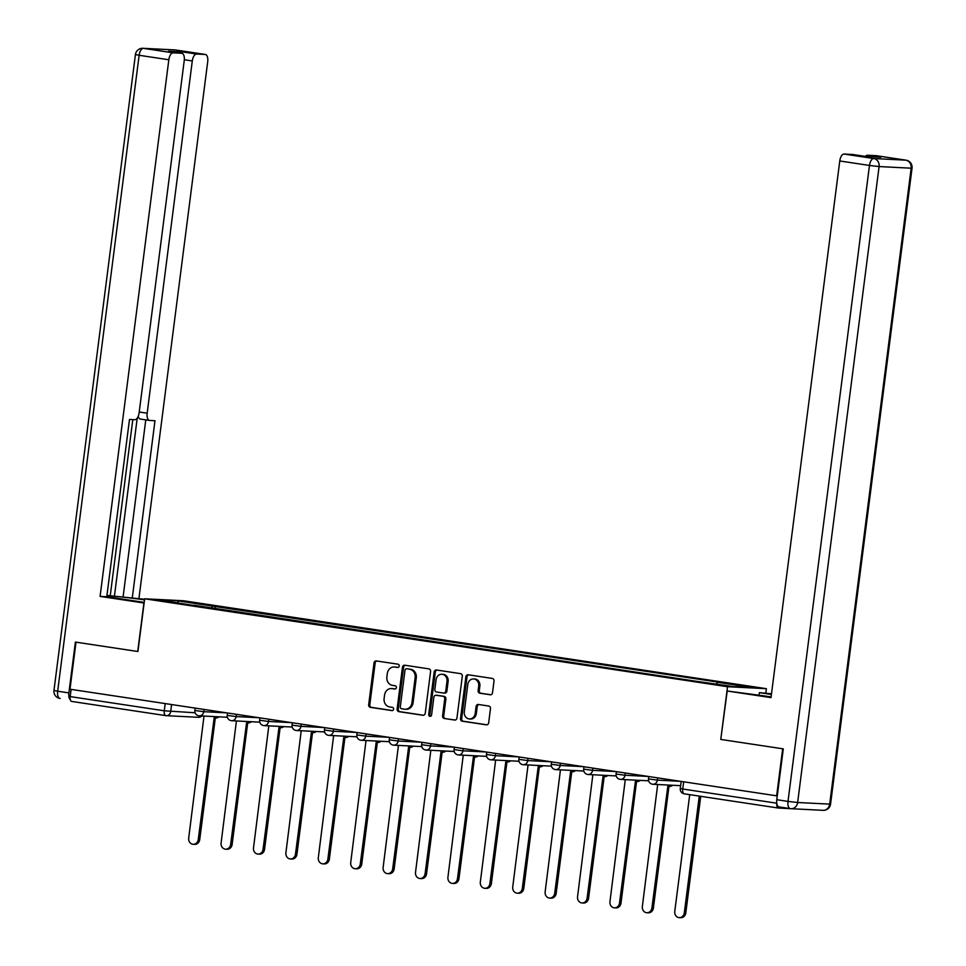 <?xml version="1.0" encoding="UTF-8"?>
<svg xmlns="http://www.w3.org/2000/svg" width="966" height="966" viewBox="0 0 966 966"><rect width="100%" height="100%" fill="white"/><g stroke="black" fill="none" stroke-linecap="round" stroke-linejoin="round"><path stroke-width="1.45" d="M399.236 666.045A1.642 1.437 -87.1 0 0 398.016 664.197L376.354 660.937A2.343 2.065 -87.1 0 0 374.023 662.942L368.674 704.721A2.343 2.065 -87.1 0 0 370.413 707.341L392.075 710.614A1.642 1.437 -87.1 0 0 392.486 707.366L389.684 706.943A7.499 6.593 -87.1 0 1 384.118 698.527L384.565 695.049A7.499 6.593 -87.1 0 1 391.459 688.553A7.499 6.593 -87.1 0 1 392.039 688.613L394.84 689.036A1.642 1.437 -87.1 0 0 395.251 685.788L392.45 685.365A7.499 6.593 -87.1 0 1 386.883 676.949L387.33 673.471A7.499 6.593 -87.1 0 1 394.225 666.975A7.499 6.593 -87.1 0 1 394.804 667.023L397.606 667.446A1.642 1.437 -87.1 0 0 399.236 666.045M490.173 694.783A2.343 2.065 -87.1 0 0 492.503 692.767L494.012 681.054A2.343 2.065 -87.1 0 0 492.274 678.422L468.208 674.787A2.343 2.065 -87.1 0 0 465.878 676.804L460.516 718.571A2.343 2.065 -87.1 0 0 462.267 721.204L486.321 724.826A2.343 2.065 -87.1 0 0 488.663 722.822L490.474 708.658A2.343 2.065 -87.1 0 0 488.736 706.037L478.436 704.48A2.343 2.065 -87.1 0 0 476.093 706.496L475.2 713.512A6.267 5.506 -87.1 0 1 469.428 718.946A6.267 5.506 -87.1 0 1 464.296 711.87L467.81 684.375A6.267 5.506 -87.1 0 1 473.582 678.941A6.267 5.506 -87.1 0 1 478.725 686.017L478.134 690.593A2.343 2.065 -87.1 0 0 479.873 693.226L490.535 694.795M727.531 686.717L720.769 739.437L782.677 748.783L776.652 795.827L69.987 689.217L76.012 642.173L137.921 651.507L144.671 598.787L727.531 686.717L766.388 688.686L183.54 600.755L144.671 598.787M430.595 671.479A2.343 2.065 -87.1 0 0 428.856 668.858L404.802 665.224A2.343 2.065 -87.1 0 0 402.46 667.24L397.111 709.008A2.343 2.065 -87.1 0 0 398.849 711.64L422.915 715.263A2.343 2.065 -87.1 0 0 425.245 713.246L430.595 671.479M436.499 670.006L460.565 673.64A2.343 2.065 -87.1 0 1 462.303 676.26L456.954 718.04A2.343 2.065 -87.1 0 1 454.624 720.044L444.324 718.499A2.343 2.065 -87.1 0 1 442.585 715.866L444.746 698.925A2.343 2.065 -87.1 0 0 443.008 696.293L436.173 695.266A2.343 2.065 -87.1 0 0 433.843 697.283L431.585 714.912A1.642 1.437 -87.1 0 1 428.723 714.49L434.169 672.022A2.343 2.065 -87.1 0 1 436.499 670.006M765.845 692.96L766.388 688.686M776.809 803.446A4.77 2.258 98.6 0 0 778.391 808.035A4.77 2.258 98.6 0 0 778.499 808.047L790.454 808.663M776.652 795.827L777.28 795.851M165.729 715.613L71.846 701.449A4.77 2.258 -81.4 0 1 71.738 701.437A4.77 2.258 -81.4 0 1 70.18 696.595L164.28 710.795L195.096 712.775M71.11 689.386L70.18 696.595M193.731 605.465L158.738 599.922L177.78 600.876L212.677 606.141L211.433 608.133M716.337 684.037L717.424 682.298L720.093 682.431L212.677 606.141M717.424 682.298L752.321 687.563L733.291 686.597L695.725 681.199L193.635 605.187M720.769 739.437L727.193 691.004L763.369 695.798A26.831 1.111 7.3 0 0 771.11 696.897M215.032 608.677L215.333 606.286M177.78 600.876L178.263 602.869M398.137 667.421L395.939 667.083A7.499 6.593 -87.1 0 0 395.36 667.023L394.225 666.975M391.459 688.553L392.594 688.613A7.499 6.593 -87.1 0 1 393.174 688.661L395.372 689M376.849 661.01A2.343 2.065 -87.1 0 0 375.158 663.002L369.809 704.769A2.343 2.065 -87.1 0 0 371.548 707.402L392.607 710.578M405.297 665.296A2.343 2.065 -87.1 0 0 403.595 667.301L398.246 709.068A2.343 2.065 -87.1 0 0 399.984 711.688L423.555 715.251M406.626 668.81A1.642 1.437 -87.1 0 0 404.995 670.223L400.298 706.883A1.642 1.437 -87.1 0 0 401.518 708.73L404.464 709.177A7.499 6.593 -87.1 0 0 405.044 709.225A7.499 6.593 -87.1 0 0 411.951 702.729L415.151 677.673A7.499 6.593 -87.1 0 0 409.584 669.257L407.761 668.87A1.642 1.437 -87.1 0 0 407.507 668.858M405.044 709.225L406.179 709.285A7.499 6.593 -87.1 0 0 413.074 702.789L411.951 702.729M407.761 668.87L410.719 669.317A7.499 6.593 -87.1 0 1 416.286 677.721L413.074 702.789M455.252 720.032L444.324 718.499M436.958 695.303A2.343 2.065 -87.1 0 1 437.308 695.327L444.143 696.353A2.343 2.065 -87.1 0 1 445.881 698.986L443.708 715.927A2.343 2.065 -87.1 0 0 445.459 718.547M436.994 670.078A2.343 2.065 -87.1 0 0 435.304 672.082L429.858 714.538A1.642 1.437 -87.1 0 0 430.643 716.241M447.004 681.344A6.267 5.506 -87.1 0 0 441.86 674.268A6.267 5.506 -87.1 0 0 436.089 679.702L434.857 689.386A2.343 2.065 -87.1 0 0 436.596 692.018L443.43 693.045A2.343 2.065 -87.1 0 0 445.761 691.04L447.004 681.344L448.139 681.404A6.267 5.506 -87.1 0 0 442.996 674.328L441.86 674.268M443.78 693.069L444.553 693.105A2.343 2.065 -87.1 0 0 446.896 691.088L445.761 691.04M448.139 681.404L446.896 691.088M473.582 678.941L474.717 678.989A6.267 5.506 -87.1 0 1 479.861 686.077L479.269 690.654A2.343 2.065 -87.1 0 0 481.008 693.286L490.813 694.759M469.428 718.946L470.563 719.006A6.267 5.506 -87.1 0 0 476.335 713.572L475.2 713.512M478.931 704.552A2.343 2.065 -87.1 0 0 477.228 706.557L476.335 713.572M468.703 674.872A2.343 2.065 -87.1 0 0 467.001 676.864L461.651 718.632A2.343 2.065 -87.1 0 0 463.402 721.264L486.961 724.814M203.041 716.023A4.77 4.202 -87.1 0 0 203.983 716.301L188.696 838.102A5.482 4.83 -87.1 0 0 193.2 844.296A5.482 4.83 -87.1 0 0 198.259 839.539L214.162 717.835A4.77 4.202 -87.1 0 0 217.435 716.748M218.908 716.832A4.77 4.202 92.9 0 1 215.998 717.943L214.524 717.871M215.321 717.907L199.733 839.611A5.482 4.83 92.9 0 1 194.673 844.369L193.2 844.296M235.438 720.914A4.77 4.202 -87.1 0 0 236.392 721.191L221.105 842.98A5.482 4.83 -87.1 0 0 225.609 849.186A5.482 4.83 -87.1 0 0 230.657 844.429L246.571 722.725A4.77 4.202 -87.1 0 0 249.844 721.638M251.317 721.723A4.77 4.202 92.9 0 1 248.407 722.834L246.934 722.761M247.719 722.797L232.13 844.501A5.482 4.83 92.9 0 1 227.082 849.259L225.609 849.186M267.848 725.804A4.77 4.202 -87.1 0 0 268.789 726.082L253.515 847.87A5.482 4.83 -87.1 0 0 258.007 854.077A5.482 4.83 -87.1 0 0 263.066 849.319L278.969 727.615A4.77 4.202 -87.1 0 0 282.241 726.529M283.714 726.601A4.77 4.202 92.9 0 1 280.804 727.724L279.331 727.652M280.128 727.688L264.539 849.392A5.482 4.83 92.9 0 1 259.48 854.149L258.007 854.077M144.127 603.025L100.09 596.396L168.833 59.759L139.128 55.279L57.67 691.209L68.888 692.9L75.396 642.076L137.715 651.482L143.922 603.013M144.212 602.386L121.112 598.896A26.831 1.111 7.3 0 1 107.238 596.143A26.831 1.111 7.3 0 1 144.526 599.886M144.61 599.222L132.27 598.026L154.983 420.729L149.658 420.452A7.16 3.393 98.6 0 1 149.501 420.439A7.16 3.393 98.6 0 1 147.17 413.194L192.294 60.943L184.325 59.747M106.948 595.418L132.27 598.026M138.959 598.365L207.702 61.727A7.16 3.393 98.6 0 0 205.372 54.47A7.16 3.393 98.6 0 0 205.215 54.458L175.51 49.978L143.439 48.36L173.143 52.84L181.753 53.275A7.16 3.393 98.6 0 1 181.91 53.287A7.16 3.393 98.6 0 1 184.24 60.532L139.128 412.784A7.16 3.393 98.6 0 1 134.817 419.703L129.492 419.437L106.779 596.734L100.09 596.396M205.215 54.458L196.605 54.024A7.16 3.393 98.6 0 0 192.294 60.943M181.21 53.178A7.16 3.393 -81.4 0 1 183.311 52.019L168.458 51.27A7.16 3.393 -81.4 0 1 168.615 51.283A7.16 3.393 -81.4 0 1 168.772 51.319M173.143 52.84A7.16 3.393 98.6 0 0 168.833 59.759M68.888 692.9A7.16 3.393 98.6 0 0 70.349 699.758M114.411 596.215L137.22 418.145M110.257 595.587L132.801 419.606M123.129 596.65L145.781 419.872M149.344 420.403L140.517 419.075A7.16 3.393 -81.4 0 1 140.36 419.063A7.16 3.393 -81.4 0 1 138.21 416.31M759.047 695.146L759.373 692.634L771.508 693.793M759.373 692.634L771.423 694.457M727.193 691.004L771.013 697.621L839.768 160.972A7.16 3.393 -81.4 0 1 844.067 154.053L852.688 154.488A7.16 3.393 -81.4 0 1 852.845 154.512A7.16 3.393 -81.4 0 1 853.002 154.536M865.427 156.407A7.16 3.393 -81.4 0 1 867.528 155.236L876.138 155.683A7.16 3.393 -81.4 0 1 876.295 155.695A7.16 3.393 -81.4 0 1 876.452 155.731M852.688 154.488L865.983 156.492L880.823 157.253L867.528 155.236M790.176 808.602L779.272 806.96A7.16 3.393 -81.4 0 1 779.115 806.948A7.16 3.393 -81.4 0 1 776.785 799.703L783.293 748.867L720.986 739.473M300.245 730.694A4.77 4.202 -87.1 0 0 301.199 730.96L285.912 852.761A5.482 4.83 -87.1 0 0 290.416 858.967A5.482 4.83 -87.1 0 0 295.463 854.21L311.378 732.506A4.77 4.202 -87.1 0 0 314.65 731.419M316.124 731.491A4.77 4.202 92.9 0 1 313.213 732.614L311.74 732.542M312.537 732.578L296.936 854.282A5.482 4.83 92.9 0 1 291.889 859.04L290.416 858.967M332.654 735.573A4.77 4.202 -87.1 0 0 333.608 735.851L318.321 857.651A5.482 4.83 -87.1 0 0 322.813 863.846A5.482 4.83 -87.1 0 0 327.872 859.088L343.775 737.384A4.77 4.202 -87.1 0 0 347.048 736.309M348.521 736.382A4.77 4.202 92.9 0 1 345.623 737.505L344.15 737.432M344.934 737.469L329.346 859.172A5.482 4.83 92.9 0 1 324.286 863.93L322.813 863.846M365.051 740.463A4.77 4.202 -87.1 0 0 366.005 740.741L350.718 862.541A5.482 4.83 -87.1 0 0 355.222 868.736A5.482 4.83 -87.1 0 0 360.282 863.978L376.185 742.274A4.77 4.202 -87.1 0 0 379.457 741.2M380.93 741.272A4.77 4.202 92.9 0 1 378.02 742.395L376.547 742.311M377.344 742.359L361.755 864.051A5.482 4.83 92.9 0 1 356.695 868.82L355.222 868.736M397.461 745.354A4.77 4.202 -87.1 0 0 398.415 745.631L383.128 867.432A5.482 4.83 -87.1 0 0 387.62 873.626A5.482 4.83 -87.1 0 0 392.679 868.869L408.594 747.165A4.77 4.202 -87.1 0 0 411.854 746.09M413.327 746.163A4.77 4.202 92.9 0 1 410.429 747.273L408.956 747.201M409.741 747.249L394.152 868.941A5.482 4.83 92.9 0 1 389.093 873.699L387.62 873.626M429.858 750.244A4.77 4.202 -87.1 0 0 430.812 750.522L415.525 872.322A5.482 4.83 -87.1 0 0 420.029 878.517A5.482 4.83 -87.1 0 0 425.088 873.759L440.991 752.055A4.77 4.202 -87.1 0 0 444.263 750.968M445.737 751.053A4.77 4.202 92.9 0 1 442.826 752.164L441.353 752.091M442.15 752.128L426.561 873.832A5.482 4.83 92.9 0 1 421.502 878.589L420.029 878.517M462.267 755.134A4.77 4.202 -87.1 0 0 463.221 755.412L447.934 877.2A5.482 4.83 -87.1 0 0 452.438 883.407A5.482 4.83 -87.1 0 0 457.486 878.649L473.4 756.946A4.77 4.202 -87.1 0 0 476.661 755.859M478.134 755.931A4.77 4.202 92.9 0 1 475.236 757.054L473.763 756.982M474.548 757.018L458.959 878.722A5.482 4.83 92.9 0 1 453.911 883.479L452.438 883.407M494.677 760.025A4.77 4.202 -87.1 0 0 495.618 760.302L480.331 882.091A5.482 4.83 -87.1 0 0 484.835 888.297A5.482 4.83 -87.1 0 0 489.895 883.54L505.798 761.836A4.77 4.202 -87.1 0 0 509.07 760.749M510.543 760.822A4.77 4.202 92.9 0 1 507.633 761.945L506.16 761.872M506.957 761.908L491.368 883.612A5.482 4.83 92.9 0 1 486.309 888.37L484.835 888.297M527.074 764.915A4.77 4.202 -87.1 0 0 528.028 765.181L512.741 886.981A5.482 4.83 -87.1 0 0 517.245 893.188A5.482 4.83 -87.1 0 0 522.292 888.418L538.207 766.726A4.77 4.202 -87.1 0 0 541.479 765.64M542.952 765.712A4.77 4.202 92.9 0 1 540.042 766.835L538.569 766.763M539.354 766.799L523.765 888.503A5.482 4.83 92.9 0 1 518.718 893.26L517.245 893.188M559.483 769.793A4.77 4.202 -87.1 0 0 560.425 770.071L545.15 891.872A5.482 4.83 -87.1 0 0 549.642 898.066A5.482 4.83 -87.1 0 0 554.701 893.308L570.604 771.605A4.77 4.202 -87.1 0 0 573.876 770.53M575.35 770.602A4.77 4.202 92.9 0 1 572.44 771.725L570.966 771.641M571.763 771.689L556.175 893.393A5.482 4.83 92.9 0 1 551.115 898.151L549.642 898.066M591.88 774.684A4.77 4.202 -87.1 0 0 592.834 774.961L577.547 896.762A5.482 4.83 -87.1 0 0 582.051 902.956A5.482 4.83 -87.1 0 0 587.099 898.199L603.013 776.495A4.77 4.202 -87.1 0 0 606.286 775.42M607.759 775.493A4.77 4.202 92.9 0 1 604.849 776.604L603.376 776.531M604.173 776.579L588.572 898.271A5.482 4.83 92.9 0 1 583.524 903.029L582.051 902.956M624.29 779.574A4.77 4.202 -87.1 0 0 625.243 779.852L609.957 901.652A5.482 4.83 -87.1 0 0 614.448 907.847A5.482 4.83 -87.1 0 0 619.508 903.089L635.411 781.385A4.77 4.202 -87.1 0 0 638.683 780.311M640.156 780.383A4.77 4.202 92.9 0 1 637.258 781.494L635.785 781.422M636.57 781.458L620.981 903.162A5.482 4.83 92.9 0 1 615.922 907.919L614.448 907.847M656.687 784.464A4.77 4.202 -87.1 0 0 657.641 784.742L642.354 906.531A5.482 4.83 -87.1 0 0 646.858 912.737A5.482 4.83 -87.1 0 0 651.917 907.98L667.82 786.276A4.77 4.202 -87.1 0 0 671.092 785.189M672.565 785.273A4.77 4.202 92.9 0 1 669.655 786.384L668.182 786.312M668.979 786.348L653.39 908.052A5.482 4.83 92.9 0 1 648.331 912.81L646.858 912.737M689.724 794.668L674.763 911.421A5.482 4.83 -87.1 0 0 679.255 917.628A5.482 4.83 -87.1 0 0 684.314 912.87L699.275 796.105M700.724 796.322L685.788 912.942A5.482 4.83 92.9 0 1 680.728 917.7L679.255 917.628M778.294 808.023L684.411 793.859A4.77 2.258 -81.4 0 1 684.302 793.847A4.77 2.258 -81.4 0 1 682.745 789.017L776.773 803.205M171.598 704.54L170.704 711.544A4.77 4.202 -87.1 0 1 165.947 715.637A4.77 2.258 -81.4 0 1 165.838 715.625A4.77 2.258 -81.4 0 1 164.28 710.795L165.21 703.574M657.653 777.872L657.363 780.142L680.414 781.301M625.256 772.981L624.966 775.251L648.017 776.423M592.846 768.091L592.556 770.361L615.608 771.532M560.449 763.2L560.159 765.47L583.21 766.642M528.04 758.322L527.75 760.58L550.801 761.751M495.643 753.432L495.353 755.69L518.392 756.861M463.233 748.541L462.943 750.811L485.995 751.971M430.824 743.651L430.534 745.921L453.585 747.08M398.427 738.761L398.137 741.031L421.188 742.202M366.017 733.87L365.728 736.14L388.779 737.312M333.62 728.992L333.33 731.25L356.382 732.421M301.211 724.102L300.921 726.36L323.972 727.531M268.814 719.211L268.524 721.469L291.575 722.64M236.404 714.321L236.115 716.591L259.166 717.75M204.007 709.43L203.717 711.701L226.756 712.86M195.132 708.09L194.83 710.469L203.717 711.701A4.77 4.202 92.9 0 1 198.948 715.794M227.529 712.98L227.227 715.359L236.115 716.591A4.77 4.202 92.9 0 1 231.357 720.684M259.939 717.871L259.637 720.238L268.524 721.469A4.77 4.202 92.9 0 1 263.754 725.575M292.336 722.761L292.034 725.128L300.921 726.36A4.77 4.202 92.9 0 1 296.164 730.465M324.745 727.652L324.443 730.018L333.33 731.25A4.77 4.202 92.9 0 1 328.573 735.355M357.154 732.542L356.84 734.909L365.728 736.14A4.77 4.202 92.9 0 1 360.97 740.246M389.552 737.42L389.25 739.799L398.137 741.031A4.77 4.202 92.9 0 1 393.379 745.136M421.961 742.311L421.647 744.689L430.534 745.921A4.77 4.202 92.9 0 1 425.777 750.014M454.358 747.201L454.056 749.568L462.943 750.811A4.77 4.202 92.9 0 1 458.186 754.905M486.767 752.091L486.466 754.458L495.353 755.69A4.77 4.202 92.9 0 1 490.583 759.795M519.165 756.982L518.863 759.348L527.75 760.58A4.77 4.202 92.9 0 1 522.992 764.686M551.574 761.872L551.272 764.239L560.159 765.47A4.77 4.202 92.9 0 1 555.39 769.576M583.971 766.75L583.669 769.129L592.556 770.361A4.77 4.202 92.9 0 1 587.799 774.466M616.38 771.641L616.079 774.02L624.966 775.251A4.77 4.202 92.9 0 1 620.208 779.345M648.79 776.531L648.476 778.91L657.363 780.142A4.77 4.202 92.9 0 1 652.605 784.235M683.674 781.796L682.745 789.017L680.281 788.522A4.77 4.77 0 0 0 684.302 793.847L778.391 808.035M198.006 717.267A4.77 4.202 -87.1 0 0 201.508 715.951M395.939 667.083L394.804 667.023M393.174 688.661L392.039 688.613M371.548 707.402L370.413 707.341M369.809 704.769L368.674 704.721M375.158 663.002L374.023 662.942M399.984 711.688L398.849 711.64M398.246 709.068L397.111 709.008M403.595 667.301L402.46 667.24M416.286 677.721L415.151 677.673M410.719 669.317L409.584 669.257M443.708 715.927L442.585 715.866M445.881 698.986L444.746 698.925M444.143 696.353L443.008 696.293M437.308 695.327L436.173 695.266M429.858 714.538L428.723 714.49M435.304 672.082L434.169 672.022M481.008 693.286L479.873 693.226M479.269 690.654L478.134 690.593M479.861 686.077L478.725 686.017M477.228 706.557L476.093 706.496M463.402 721.264L462.267 721.204M461.651 718.632L460.516 718.571M467.001 676.864L465.878 676.804M199.733 839.611L198.259 839.539M232.13 844.501L230.657 844.429M264.539 849.392L263.066 849.319M53.963 690.473A7.16 7.16 0 0 0 60.001 698.454L60.158 698.478A7.16 3.393 -81.4 0 1 60.001 698.454A7.16 3.393 -81.4 0 1 57.67 691.209L53.963 690.473L135.433 54.543L139.128 55.279A7.16 3.393 -81.4 0 1 143.439 48.36A7.16 6.291 -87.1 0 0 142.896 48.3A7.16 7.16 0 0 0 135.433 54.543M181.753 53.275L168.458 51.27M183.311 52.019L196.605 54.024M139.225 411.987L147.17 413.194M205.372 54.47L175.667 49.99A7.16 7.16 0 0 0 174.967 49.918A7.16 6.291 92.9 0 1 175.51 49.978A7.16 3.393 -81.4 0 1 175.667 49.99A7.16 3.393 -81.4 0 1 175.824 50.027M776.785 799.703L788.002 801.394L869.472 165.452L879.096 166.563L797.638 802.505L829.697 804.123L911.167 168.193L879.096 166.563A7.16 6.291 -87.1 0 0 873.771 158.533L905.842 160.163L876.138 155.683M844.067 154.053L873.771 158.533A7.16 3.393 98.6 0 0 869.472 165.452L839.768 160.972M905.842 160.163A7.16 6.291 92.9 0 1 911.167 168.193L912.037 168.156A7.16 7.16 0 0 0 905.999 160.175A7.16 3.393 98.6 0 0 905.842 160.163M906.277 160.247A7.16 3.393 98.6 0 0 905.999 160.175L876.295 155.695M779.115 806.948L790.333 808.639A7.16 7.16 0 0 0 791.033 808.711A7.16 6.291 92.9 0 0 797.638 802.505L788.002 801.394A7.16 3.393 98.6 0 0 790.333 808.639A7.16 3.393 98.6 0 0 790.49 808.651A7.16 6.291 92.9 0 0 791.033 808.711L823.104 810.329A7.16 6.291 -87.1 0 0 829.697 804.123L830.567 804.098L912.037 168.156M296.936 854.282L295.463 854.21M329.346 859.172L327.872 859.088M361.755 864.051L360.282 863.978M394.152 868.941L392.679 868.869M426.561 873.832L425.088 873.759M458.959 878.722L457.486 878.649M491.368 883.612L489.895 883.54M523.765 888.503L522.292 888.418M556.175 893.393L554.701 893.308M588.572 898.271L587.099 898.199M620.981 903.162L619.508 903.089M653.39 908.052L651.917 907.98M685.788 912.942L684.314 912.87M194.83 710.469A4.77 4.77 0 0 0 199.322 715.83L227.372 717.255M227.227 715.359A4.77 4.77 0 0 0 231.719 720.721L259.769 722.145M259.637 720.238A4.77 4.77 0 0 0 264.129 725.611L292.179 727.036M292.034 725.128A4.77 4.77 0 0 0 296.526 730.501L324.588 731.926M324.443 730.018A4.77 4.77 0 0 0 328.935 735.392L356.985 736.817M356.84 734.909A4.77 4.77 0 0 0 361.332 740.282L389.395 741.695M389.25 739.799A4.77 4.77 0 0 0 393.742 745.172L421.792 746.585M421.647 744.689A4.77 4.77 0 0 0 426.139 750.051L454.201 751.476M454.056 749.568A4.77 4.77 0 0 0 458.548 754.941L486.598 756.366M486.466 754.458A4.77 4.77 0 0 0 490.957 759.831L519.008 761.256M518.863 759.348A4.77 4.77 0 0 0 523.355 764.722L551.405 766.147M551.272 764.239A4.77 4.77 0 0 0 555.764 769.612L583.814 771.025M583.669 769.129A4.77 4.77 0 0 0 588.161 774.503L616.223 775.915M616.079 774.02A4.77 4.77 0 0 0 620.57 779.393L648.621 780.806M648.476 778.91A4.77 4.77 0 0 0 652.968 784.271L680.644 785.672M681.187 781.422L680.281 788.522M71.738 701.437L165.838 715.625A4.77 4.77 0 0 0 166.309 715.673L198.368 717.303A4.77 4.77 0 0 0 201.93 715.963M407.64 668.858L406.505 668.798M437.127 695.303L436.004 695.254M444.734 693.129L443.599 693.069M174.967 49.918L142.896 48.3M140.36 419.063L149.501 420.439M181.91 53.287L168.615 51.283M823.104 810.329A7.16 7.16 0 0 0 830.567 804.098M852.845 154.512L866.055 156.504"/></g></svg>
